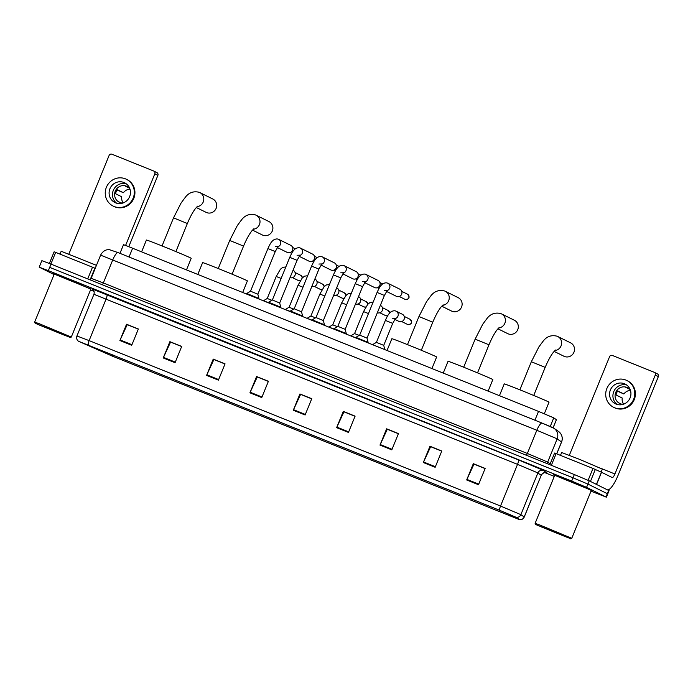 <?xml version="1.0" encoding="UTF-8"?>
<svg xmlns="http://www.w3.org/2000/svg" width="693" height="693" viewBox="0 0 693 693"><rect width="100%" height="100%" fill="white"/><g stroke="black" fill="none" stroke-linecap="round" stroke-linejoin="round"><path stroke-width="1.04" d="M119.967 253.352L123.493 244.716L126.074 245.608L538.522 411.391L553.759 417.853L556.427 419.698L553.127 427.789M590.99 491.181L606.401 497.176L609.06 490.661L589.232 480.829L574.341 474.558L51.013 264.128L41.866 260.655L40.54 263.912L40.93 264.146M606.401 497.176L586.573 487.335L571.682 481.072L48.354 270.634L49.688 267.377L573.016 477.815L49.688 267.377L51.013 264.128M586.573 487.335L587.907 484.078L573.016 477.815L587.907 484.078L607.337 493.685L587.907 484.078L589.232 480.829M53.656 273.943L53.032 273.579L53.656 273.943M90.835 289.154L70.175 280.137L53.032 273.579L70.175 280.137L90.835 289.154M554.123 475.19L553.499 474.818L554.123 475.19M591.311 490.401L570.642 481.375L553.499 474.818L570.642 481.375L591.311 490.401M79.011 341.467L499.757 510.351L516.016 517.238L519.404 519.594L112.413 356.159L79.011 341.467M78.69 341.337L112.491 356.202L519.689 519.724L516.337 517.376L499.67 510.308L78.69 341.337M478.499 484.719L485.143 468.433L473.319 463.678L466.675 479.963L478.499 484.719M485.083 468.572L473.995 464.111L466.917 479.4A3.517 0.91 111.9 0 0 466.675 479.963M474.107 464.154L473.319 463.678M435.152 467.281L441.796 451.004L429.972 446.249L423.328 462.534L435.152 467.281M441.736 451.143L430.648 446.682L423.57 461.971A3.517 0.91 111.9 0 0 423.328 462.534M430.76 446.725L429.972 446.249M391.805 449.852L398.449 433.575L386.625 428.82L379.981 445.097L391.805 449.852M398.388 433.714L387.292 429.253L380.223 444.542A3.517 0.91 111.9 0 0 379.981 445.097M387.413 429.296L386.625 428.82M348.458 432.423L355.102 416.146L343.278 411.391L336.633 427.668L348.458 432.423M355.041 416.285L343.945 411.824L336.876 427.113A3.517 0.91 111.9 0 0 336.633 427.668M344.066 411.867L343.278 411.391M131.713 345.27L138.357 328.993L126.542 324.237L119.898 340.523L131.713 345.27M138.305 329.132L127.209 324.671L120.14 339.96A3.517 0.91 111.9 0 0 119.898 340.523M127.33 324.714L126.542 324.237M175.06 362.699L181.705 346.422L169.889 341.666L163.245 357.952L175.06 362.699M181.653 346.561L170.556 342.099L163.487 357.389A3.517 0.91 111.9 0 0 163.245 357.952M170.677 342.143L169.889 341.666M218.408 380.136L225.052 363.851L213.236 359.095L206.592 375.381L218.408 380.136M225 363.99L213.903 359.528L206.835 374.818A3.517 0.91 111.9 0 0 206.592 375.381M214.024 359.58L213.236 359.095M261.755 397.565L268.408 381.28L256.583 376.524L249.939 392.81L261.755 397.565M268.347 381.419L257.25 376.957L250.182 392.247A3.517 0.91 111.9 0 0 249.939 392.81M257.372 377.009L256.583 376.524M305.111 414.994L311.755 398.709L299.93 393.962L293.286 410.239L305.111 414.994M311.694 398.847L300.597 394.386L293.529 409.684A3.517 0.91 111.9 0 0 293.286 410.239M300.719 394.438L299.93 393.962M48.354 270.634L39.215 267.169L54.063 274.541M90.514 289.943L94.075 291.372M544.837 472.626L554.27 476.42M387.439 429.227L398.423 433.636M430.795 446.656L441.77 451.065M474.142 464.085L485.117 468.494M257.398 376.931L268.373 381.349M214.05 359.502L225.026 363.92M170.703 342.073L181.679 346.483M127.356 324.645L138.331 329.054M344.092 411.789L355.076 416.207M300.745 394.36L311.729 398.778M87.734 278.889L92.498 267.203L55.648 252.382L50.884 264.068M156.739 172.531A2.2 2.122 116.3 0 1 157.883 175.355L154.816 173.839L125.598 245.426M128.785 246.656L157.883 175.355M154.816 173.839A2.2 2.122 -63.7 0 0 153.673 171.006L111.902 154.21A2.2 2.122 -63.7 0 0 109.096 155.457L68.867 254.045M54.123 251.81L49.368 263.461L54.123 251.81L55.648 252.382M92.498 267.203L95.218 268.356M123.934 182.502A10.993 10.62 -63.7 0 0 110.092 188.34A10.993 10.62 -63.7 0 0 115.627 202.85A10.993 10.62 -63.7 0 0 129.47 197.011A10.993 10.62 -63.7 0 0 123.934 182.502M126.265 183.81A10.993 10.62 -63.7 0 0 116.675 203.205M127.503 186.703A8.792 8.489 116.3 0 0 125.32 186.122L129.288 188.08M129.981 189.111A8.792 8.489 -63.7 0 0 123.415 192.723L117.273 189.691A8.792 8.489 116.3 0 0 115.618 193.763L121.751 196.795A8.792 8.489 -63.7 0 0 123.146 202.945M120.677 202.772L118.893 201.888A8.792 8.489 116.3 0 0 119.724 202.443M129.851 188.713A8.792 8.489 -63.7 0 0 115.402 190.878A8.792 8.489 -63.7 0 0 122.748 203.075M113.158 206.081L113.773 206.384A14.951 14.44 -63.7 0 0 114.743 206.817A14.951 14.44 -63.7 0 0 133.576 198.874A14.951 14.44 -63.7 0 0 127.018 179.574L126.403 179.27A14.951 14.44 -63.7 0 0 125.424 178.837A14.951 14.44 -63.7 0 0 106.601 186.781A14.951 14.44 -63.7 0 0 113.158 206.081A14.951 14.44 -63.7 0 0 114.137 206.514A14.951 14.44 -63.7 0 0 132.961 198.57A14.951 14.44 -63.7 0 0 126.403 179.27M117.074 189.986L123.415 192.723M69.586 337.214L35.135 323.259L69.586 337.214M34.65 322.106L54.253 274.073L90.896 289.024L71.292 337.058L39.293 323.726L34.65 322.106L35.135 323.259M96.448 265.341L61.183 251.264L60.014 254.14M39.631 325.164L66.069 335.871L39.631 325.164M196.292 207.51L206.124 212.361A7.476 7.216 -63.7 0 0 216.025 208.61A7.476 7.216 -63.7 0 0 212.742 198.96L199.861 192.593A7.476 7.216 116.3 0 1 197.063 206.679M186.504 269.846L191.207 258.316A24.186 0.468 -157.8 0 0 190.488 257.891A24.186 0.468 -157.8 0 0 166.069 247.557A24.186 0.468 -157.8 0 0 146.422 240.038L141.623 251.802M252.495 230.102L262.318 234.962A7.476 7.216 -63.7 0 0 272.219 231.202A7.476 7.216 -63.7 0 0 268.945 221.561L256.055 215.185A7.476 7.216 116.3 0 1 253.257 229.279M242.697 292.437L247.401 280.908A24.186 0.468 -157.8 0 0 246.682 280.483A24.186 0.468 -157.8 0 0 222.262 270.149A24.186 0.468 -157.8 0 0 202.616 262.63L197.817 274.393M441.727 306.193L451.55 311.053A7.476 7.216 -63.7 0 0 461.451 307.294A7.476 7.216 -63.7 0 0 458.177 297.652L445.287 291.277A7.476 7.216 116.3 0 1 442.489 305.37M431.93 368.529L436.633 356.999A24.186 0.468 -157.8 0 0 435.914 356.574A24.186 0.468 -157.8 0 0 411.495 346.24A24.186 0.468 -157.8 0 0 391.848 338.721L387.049 350.485M497.92 328.794L507.744 333.645A7.476 7.216 -63.7 0 0 517.645 329.894A7.476 7.216 -63.7 0 0 514.371 320.244L501.481 313.877A7.476 7.216 116.3 0 1 498.691 327.962M488.123 391.129L492.827 379.599A24.186 0.468 -157.8 0 0 492.108 379.175A24.186 0.468 -157.8 0 0 467.688 368.841A24.186 0.468 -157.8 0 0 448.042 361.322L443.243 373.077M554.114 351.386L563.937 356.245A7.476 7.216 -63.7 0 0 573.839 352.486A7.476 7.216 -63.7 0 0 570.564 342.836L557.674 336.469A7.476 7.216 116.3 0 1 554.885 350.563M544.308 413.747L549.021 402.191A24.186 0.468 -157.8 0 0 548.302 401.767A24.186 0.468 -157.8 0 0 523.882 391.432A24.186 0.468 -157.8 0 0 504.235 383.913L499.436 395.677M275.251 251.55L257.848 294.204L250.519 291.216L267.922 248.562L275.251 251.55L278.214 246.379L275.234 246.491M257.848 294.204L258.957 298.458L246.743 293.477L246.535 293.979M277.91 246.699A3.959 3.82 116.3 0 0 278.707 239.38L278.664 239.354A3.959 3.82 116.3 0 1 278.707 239.38L290.722 245.313A3.959 3.82 116.3 0 1 292.515 250.286A3.959 3.82 116.3 0 1 287.214 252.408L277.313 247.514M297.08 260.325L279.677 302.988L272.349 299.991L289.752 257.337L297.08 260.325L300.043 255.163L297.072 255.267M280.604 307.683L280.596 307.12L268.581 302.252L268.364 302.763M299.74 255.483A3.959 3.82 116.3 0 0 300.537 248.155L300.493 248.129A3.959 3.82 116.3 0 1 300.537 248.155L312.552 254.088A3.959 3.82 116.3 0 1 314.345 259.061A3.959 3.82 116.3 0 1 309.043 261.183L299.151 256.297M318.919 269.109L301.507 311.763L294.178 308.775L311.59 266.112L318.919 269.109L321.873 263.938L318.901 264.042M301.507 311.763L302.624 316.017L290.41 311.027L290.202 311.538M321.578 264.258A3.959 3.82 116.3 0 0 322.375 256.93L322.323 256.912A3.959 3.82 116.3 0 1 322.375 256.93L334.381 262.864A3.959 3.82 116.3 0 1 336.174 267.844A3.959 3.82 116.3 0 1 330.873 269.967L320.98 265.072M340.748 277.884L323.336 320.538L316.008 317.55L333.42 274.896L340.748 277.884L343.702 272.721L340.731 272.825M323.336 320.538L324.454 324.792L312.24 319.811L312.032 320.322M343.945 265.592A3.959 3.82 116.3 0 1 344.204 265.714L356.211 271.647A3.959 3.82 116.3 0 1 358.004 276.62A3.959 3.82 116.3 0 1 352.702 278.742L342.81 273.848M362.578 286.659L345.166 329.322L337.837 326.334L355.249 283.671L362.578 286.659L365.532 281.497L362.56 281.601M345.166 329.322L346.283 333.576L334.069 328.586L333.861 329.097M365.774 274.376A3.959 3.82 116.3 0 1 366.034 274.489L378.04 280.422A3.959 3.82 116.3 0 1 379.833 285.395A3.959 3.82 116.3 0 1 374.541 287.517L364.639 282.631M384.407 295.443L367.004 338.097L359.676 335.109L377.079 292.455L384.407 295.443L387.37 290.272L384.398 290.384M367.004 338.097L368.113 342.351L355.899 337.37L355.691 337.872M387.066 290.592A3.959 3.82 116.3 0 0 387.863 283.272L387.82 283.246A3.959 3.82 116.3 0 1 387.863 283.272L399.878 289.206A3.959 3.82 116.3 0 1 401.671 294.178A3.959 3.82 116.3 0 1 396.37 296.301L386.477 291.406M271.864 300.286L267.238 298.475L276.212 276.498L281.15 278.43M293.018 270.287L293.2 270.374A3.959 3.82 116.3 0 1 294.993 275.355A3.959 3.82 116.3 0 1 290.029 277.616M268.425 302.624L263.453 300.788M293.693 309.061L289.076 307.25L298.042 285.273L302.98 287.214M314.847 279.071L315.029 279.158A3.959 3.82 116.3 0 1 316.822 284.13A3.959 3.82 116.3 0 1 311.859 286.4M290.254 311.4L285.282 309.563M315.523 317.844L310.906 316.034L319.871 294.057L324.809 295.989M336.677 287.846L336.859 287.933A3.959 3.82 116.3 0 1 338.652 292.905A3.959 3.82 116.3 0 1 333.688 295.175M312.084 320.183L307.112 318.338M337.361 326.62L332.735 324.809L341.71 302.832L346.639 304.764M358.515 296.621L358.688 296.717A3.959 3.82 116.3 0 1 360.481 301.689A3.959 3.82 116.3 0 1 355.518 303.958M333.922 328.958L328.941 327.122M359.191 335.395L354.565 333.593L363.539 311.607L368.468 313.548M380.344 305.405L380.518 305.492A3.959 3.82 116.3 0 1 382.311 310.464A3.959 3.82 116.3 0 1 377.356 312.734M355.752 337.734L350.779 335.897M384.84 349.593L383.723 345.357L376.403 342.368L385.369 320.391L392.697 323.38L395.651 318.217L392.68 318.321M395.356 318.537A3.959 3.82 116.3 0 0 396.153 311.209A3.959 3.82 116.3 0 1 396.153 311.209L402.356 314.267A3.959 3.82 116.3 0 1 404.149 319.248A3.959 3.82 116.3 0 1 398.847 321.361L394.759 319.343M384.806 349.584L372.609 344.681M588.123 480.31L592.965 468.442L556.124 453.629L551.351 465.315M607.51 489.856A17.585 4.548 111.9 0 0 617.983 475.511L658.35 376.594L655.283 375.078L614.916 473.986A4.401 1.135 -68.1 0 1 612.257 477.564A4.401 1.135 -68.1 0 1 612.231 477.555L601.533 472.271L596.569 484.45M657.207 373.77A2.2 2.122 116.3 0 1 658.35 376.594M655.283 375.078A2.2 2.122 -63.7 0 0 654.14 372.254L612.369 355.457A2.2 2.122 -63.7 0 0 609.571 356.696L569.334 455.284M554.599 453.049L549.844 464.7L554.599 453.049L556.124 453.629M592.965 468.442L601.533 472.271M624.402 383.74A10.993 10.62 -63.7 0 0 610.559 389.579A10.993 10.62 -63.7 0 0 616.094 404.088A10.993 10.62 -63.7 0 0 629.946 398.25A10.993 10.62 -63.7 0 0 624.402 383.74M626.732 385.048A10.993 10.62 -63.7 0 0 617.142 404.452M627.979 387.941A8.792 8.489 116.3 0 0 625.796 387.361L629.764 389.327M630.448 390.35A8.792 8.489 -63.7 0 0 623.882 393.971L617.749 390.939A8.792 8.489 116.3 0 0 616.086 395.001L622.219 398.042A8.792 8.489 -63.7 0 0 623.613 404.184M621.145 404.01L619.36 403.127A8.792 8.489 116.3 0 0 620.2 403.681M630.318 389.951A8.792 8.489 -63.7 0 0 615.869 392.117A8.792 8.489 -63.7 0 0 623.224 404.314M613.626 407.319L614.241 407.623A14.951 14.44 -63.7 0 0 615.219 408.056A14.951 14.44 -63.7 0 0 634.043 400.112A14.951 14.44 -63.7 0 0 627.486 380.812L626.87 380.509A14.951 14.44 -63.7 0 0 625.9 380.076A14.951 14.44 -63.7 0 0 607.068 388.019A14.951 14.44 -63.7 0 0 613.626 407.319A14.951 14.44 -63.7 0 0 614.604 407.753A14.951 14.44 -63.7 0 0 633.428 399.809A14.951 14.44 -63.7 0 0 626.87 380.509M617.541 391.224L623.882 393.971M570.053 538.452L535.602 524.497L570.053 538.452M535.117 523.345L554.721 475.311L591.363 490.272L571.76 538.296L539.76 524.973L535.117 523.345L535.602 524.497M601.152 472.089L602.364 469.118L579.513 459.338L561.651 452.503L560.481 455.379M540.107 526.411L566.545 537.11L540.107 526.411M129.045 256.999L132.64 248.181M553.083 427.763L556.384 419.663M550.251 426.464L553.759 417.853M534.918 420.209L538.522 411.391M556.678 453.846L561.547 441.909A8.792 8.758 -55.4 0 0 558.419 431.367L560.949 434.035C562.43 436.573 562.647 439.215 561.599 441.961L556.678 438.626L536.824 430.266L100.615 255.137C103.413 249.852 107.467 249.731 107.484 249.757L109.494 249.697L118.131 252.616A8.792 2.278 -68.1 0 1 118.174 252.633L542.108 423.102M102.218 284.71A2.2 0.572 111.9 0 0 103.344 282.961L112.812 259.762A8.792 2.278 -68.1 0 1 118.131 252.616L542.151 423.111A8.792 2.278 -68.1 0 1 542.195 423.137L552.122 427.312M554.028 428.343L542.151 423.111A8.792 2.278 -68.1 0 0 536.824 430.266L527.356 453.465L547.687 462.084L557.155 438.877A8.792 8.758 -55.4 0 0 554.028 428.343L558.419 431.367M89.614 279.643L91.147 278.343L103.344 282.961L527.356 453.465A2.2 0.572 111.9 0 1 526.238 455.214M574.341 474.558L571.682 481.072M608.662 490.427L606.011 496.942M547.739 463.86A2.2 2.192 124.6 0 1 547.687 462.084L550.207 463.816M92.368 289.042L518.182 459.78A4.401 1.135 -68.1 0 1 517.541 464.353L93.936 294.3C95.123 290.176 91.502 288.383 92.23 288.964M518.182 459.78L543 470.235L546.933 472.86A4.401 4.383 124.6 0 0 541.216 475.277L537.396 472.713L517.541 464.353L500.528 506.037L520.859 514.656L524.255 517.013L541.216 475.277L524.203 516.961A4.401 4.383 -55.4 0 1 519.689 519.681M516.337 517.376A4.401 4.383 -55.4 0 0 520.859 514.656L537.863 472.972A4.401 4.383 124.6 0 1 543.589 470.547M499.67 510.308A4.401 1.135 -68.1 0 1 500.528 506.037L89.12 340.609A4.401 1.135 111.9 0 0 88.262 344.88M78.292 341.121C76.698 339.726 76.247 338.011 76.932 335.984L89.12 340.609L106.133 298.926A4.401 1.135 -68.1 0 0 106.774 294.352M509.65 515.895L510.161 514.63M97.289 349.835L97.748 348.7M112.413 356.159L112.959 354.816M305.336 414.431L293.529 409.684M261.989 397.002L250.182 392.247M218.642 379.565L206.835 374.818M175.294 362.136L163.487 357.389M131.947 344.707L120.14 339.96M348.683 431.86L336.876 427.113M392.03 449.289L380.223 444.542M435.377 466.718L423.57 461.971M478.724 484.147L466.917 479.4M94.863 268.191L90.307 279.357M162.058 245.946L173.519 217.862L187.361 223.51C190.151 216.848 192.923 211.772 195.677 208.255L197.696 206.133M199.367 192.377A7.476 7.216 116.3 0 1 199.861 192.593L199.212 192.299C193.373 190.878 188.652 192.663 185.048 197.652L181.098 202.997L173.519 217.862M218.252 268.537L229.712 240.454L243.555 246.102C246.344 239.449 249.116 234.364 251.871 230.856L253.889 228.733M255.561 214.969A7.476 7.216 116.3 0 1 256.055 215.185L255.405 214.899C249.567 213.479 244.854 215.263 241.251 220.253L237.292 225.597L229.712 240.454M407.484 344.629L418.944 316.545L432.787 322.193C435.576 315.54 438.348 310.455 441.103 306.947L443.13 304.825M444.793 291.06A7.476 7.216 116.3 0 1 445.287 291.277L444.637 290.991C438.799 289.57 434.087 291.355 430.483 296.344L426.524 301.689L418.944 316.545M463.686 367.229L475.147 339.146L488.981 344.793C491.77 338.132 494.542 333.056 497.297 329.539L499.324 327.417M500.996 313.66A7.476 7.216 116.3 0 1 501.481 313.877L500.831 313.582C495.001 312.162 490.28 313.946 486.677 318.936L482.718 324.281L475.147 339.146M519.88 389.821L531.34 361.737L545.183 367.385C547.964 360.732 550.736 355.648 553.49 352.139L555.517 350.017M557.189 336.252A7.476 7.216 116.3 0 1 557.674 336.469L557.025 336.183C551.195 334.762 546.474 336.547 542.87 341.536L538.911 346.881L531.34 361.737M333.42 274.896C336.348 268.477 337.084 268.399 337.586 267.663L338.756 266.545C340.835 265.228 342.637 264.943 344.152 265.688L344.204 265.714A3.959 3.82 116.3 0 1 343.407 273.042M355.249 283.671C358.177 277.261 358.913 277.183 359.416 276.446L360.585 275.32C362.664 274.004 364.466 273.718 365.991 274.463L366.034 274.489A3.959 3.82 116.3 0 1 365.237 281.817M405.162 299.411A2.859 2.763 116.3 0 1 404.981 299.324L405.18 299.419A2.859 0.736 -68.1 0 1 405.18 299.419A2.859 0.736 -68.1 0 1 405.162 299.411A2.859 2.763 116.3 0 0 408.766 297.895A2.859 2.763 116.3 0 0 407.51 294.204L401.758 291.363M298.484 280.587A2.859 2.763 116.3 0 1 298.293 280.5L298.501 280.587A2.859 0.736 -68.1 0 1 298.501 280.587A2.859 0.736 -68.1 0 1 298.484 280.587A2.859 2.763 116.3 0 0 300.346 280.639M295.079 272.531L300.831 275.372A2.859 2.763 116.3 0 1 302.347 277.902M320.313 289.362A2.859 2.763 116.3 0 1 320.131 289.276L320.331 289.371A2.859 0.736 -68.1 0 1 320.313 289.362A2.859 2.763 116.3 0 0 322.176 289.423M316.909 281.315L322.661 284.156A2.859 2.763 116.3 0 1 324.177 286.677M342.143 298.137A2.859 2.763 116.3 0 1 341.961 298.059L342.16 298.146A2.859 0.736 -68.1 0 1 342.16 298.146A2.859 0.736 -68.1 0 1 342.143 298.137A2.859 2.763 116.3 0 0 344.005 298.198M338.738 290.09L344.49 292.931A2.859 2.763 116.3 0 1 346.006 295.461M365.8 307.034L363.99 306.93A2.859 2.763 116.3 0 1 363.79 306.834L363.99 306.93A2.859 0.736 -68.1 0 1 363.99 306.93A2.859 0.736 -68.1 0 1 363.981 306.921A2.859 2.763 116.3 0 0 365.835 306.973M360.577 298.865L366.328 301.715A2.859 2.763 116.3 0 1 367.836 304.236M387.638 315.809L385.828 315.705A2.859 2.763 116.3 0 1 385.62 315.618L385.828 315.705A2.859 0.736 -68.1 0 1 385.828 315.705A2.859 0.736 -68.1 0 1 385.81 315.696A2.859 2.763 116.3 0 0 387.673 315.757M382.406 307.649L388.158 310.49A2.859 2.763 116.3 0 1 389.665 313.019M409.987 319.265C412.63 322.566 411.85 324.307 407.657 324.48A2.859 2.763 116.3 0 1 407.458 324.393L407.657 324.48A2.859 0.736 -68.1 0 1 407.64 324.48A2.859 2.763 116.3 0 0 411.244 322.955A2.859 2.763 116.3 0 0 409.987 319.265L404.236 316.424M614.916 473.986L601.013 468.399M596.448 484.39L601.42 472.21M595.33 469.43L590.436 481.418M100.615 255.137L91.147 278.343M561.599 441.961L556.739 453.872M519.689 519.724C521.803 519.837 523.328 518.936 524.255 517.013M39.215 267.169L40.54 263.912M76.932 335.984L93.936 294.3M541.268 475.329C543.303 471.561 547.141 472.808 546.223 472.713L545.755 472.557M153.811 171.076L156.887 172.592M70.14 337.543L71.284 337.067M175.901 251.594L187.361 223.51M232.094 274.185L243.555 246.102M421.327 350.277L432.787 322.193M477.52 372.877L488.981 344.793M533.723 395.469L545.183 367.385M278.664 239.354C277.139 238.609 275.346 238.894 273.259 240.202L272.089 241.329C271.587 242.065 270.85 242.143 267.922 248.562M250.519 291.216L246.743 293.477M295.322 248.813L292.602 247.47M258.957 298.458L258.775 298.908M291.658 253.378L290.072 252.59M300.493 248.129C298.978 247.384 297.176 247.67 295.088 248.986L293.927 250.112C293.416 250.84 292.68 250.927 289.752 257.337M272.349 299.991L268.581 302.252M317.151 257.588L314.431 256.245M279.677 302.98L280.786 307.233M313.496 262.153L311.902 261.374M322.323 256.912C320.807 256.167 319.005 256.445 316.926 257.761L315.757 258.887C315.254 259.624 314.509 259.702 311.59 266.112M294.178 308.775L290.41 311.027M338.981 266.363L336.261 265.021M302.624 316.017L302.443 316.458M335.325 270.937L333.731 270.149M316.008 317.55L312.24 319.811M360.81 275.147L358.099 273.804M324.454 324.792L324.272 325.242M357.155 279.712L355.561 278.924M337.846 326.325L334.069 328.586M382.649 283.922L379.929 282.579M346.283 333.576L346.102 334.017M378.984 288.496L377.39 287.708M387.82 283.246C386.304 282.501 384.502 282.787 382.415 284.095L381.254 285.221C380.743 285.958 380.007 286.036 377.079 292.455M359.676 335.109L355.899 337.37M368.113 342.351L367.931 342.801M404.981 299.324L399.229 296.483M407.51 294.204C410.152 297.505 409.372 299.237 405.18 299.419M285.845 266.926L282.683 267.403L280.379 269.265L276.212 276.498M267.238 298.475L263.47 300.736M298.302 280.5L292.55 277.659M300.831 275.372L302.417 277.824M300.312 280.7L298.501 280.587M307.675 275.701L304.513 276.186L302.209 278.049L298.042 285.273M289.076 307.25L285.299 309.511M320.131 289.276L314.379 286.434M322.661 284.156L324.255 286.599M322.141 289.475L320.331 289.371M329.504 284.485L326.342 284.962L324.047 286.824L319.871 294.057M310.906 316.034L307.138 318.295M341.961 298.059L336.209 295.218M344.49 292.931L346.084 295.374M343.971 298.259L342.16 298.146M351.334 293.26L348.181 293.745L345.876 295.608L341.71 302.832M332.735 324.809L328.967 327.07M363.79 306.834L358.038 303.993M366.328 301.715L367.914 304.158M373.172 302.035L370.01 302.52L367.706 304.383L363.539 311.607M354.565 333.593L350.797 335.845M385.62 315.618L379.868 312.768M388.158 310.49L389.743 312.933M396.153 311.209L396.11 311.183C394.586 310.438 392.784 310.724 390.705 312.041L389.535 313.158C389.033 313.894 388.297 313.972 385.369 320.391M376.403 342.368L372.626 344.629M383.731 345.357L392.697 323.38M407.458 324.393L401.706 321.552M654.287 372.314L657.354 373.83M570.608 538.79L571.751 538.305"/></g></svg>
